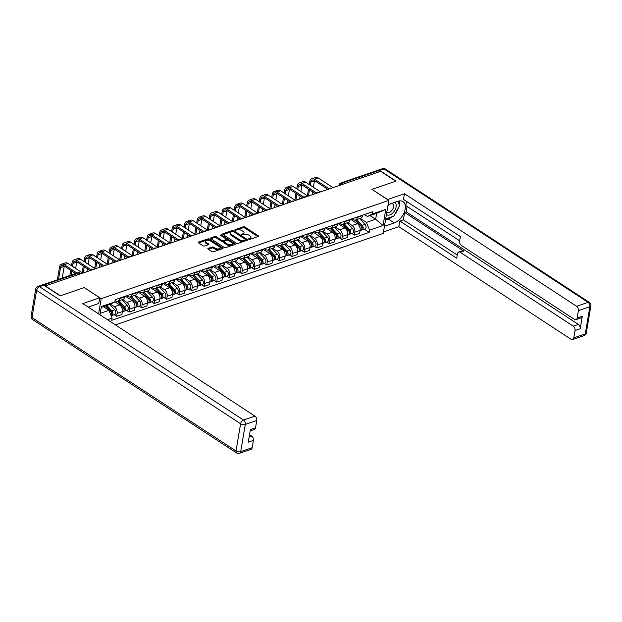 <?xml version="1.0" encoding="UTF-8"?>
<svg xmlns="http://www.w3.org/2000/svg" width="622" height="622" viewBox="0 0 622 622"><rect width="100%" height="100%" fill="white"/><g stroke="black" fill="none" stroke-linecap="round" stroke-linejoin="round"><path stroke-width="0.93" d="M248.753 239.221L249.826 239.377L258.192 236.515A1.096 0.536 9.6 0 0 258.527 236.212A1.096 0.536 9.6 0 0 258.231 235.761L244.835 226.999A1.096 0.536 9.6 0 0 243.303 226.781L234.937 229.642L234.906 230.171L237.06 229.953A3.507 1.703 9.6 0 1 241.958 230.653L243.078 231.376A3.507 1.703 9.6 0 1 244.011 232.822A3.507 1.703 9.6 0 1 242.938 233.794L241.857 234.167L241.826 234.696L243.98 234.478A3.507 1.703 9.6 0 1 248.886 235.178L250.005 235.909A3.507 1.703 9.6 0 1 250.938 237.347A3.507 1.703 9.6 0 1 249.865 238.327L248.784 238.692L248.753 239.221M208.183 248.372A1.096 0.536 9.6 0 0 207.849 248.676A1.096 0.536 9.6 0 0 208.137 249.134L211.9 251.591A1.096 0.536 9.6 0 0 213.432 251.809L222.723 248.637A1.096 0.536 9.6 0 0 223.057 248.326A1.096 0.536 9.6 0 0 222.762 247.875L209.365 239.12A1.096 0.536 9.6 0 0 207.834 238.902L198.542 242.075A1.096 0.536 9.6 0 0 198.208 242.378A1.096 0.536 9.6 0 0 198.496 242.829L203.036 245.799A1.096 0.536 9.6 0 0 204.568 246.017L208.549 244.656A1.096 0.536 9.6 0 0 208.883 244.353A1.096 0.536 9.6 0 0 208.588 243.902L206.341 242.432A2.931 1.423 9.6 0 1 205.555 241.219A2.931 1.423 9.6 0 1 207.484 240.224A2.931 1.423 9.6 0 1 210.547 240.986L219.372 246.755A2.931 1.423 9.6 0 1 220.157 247.968A2.931 1.423 9.6 0 1 218.229 248.955A2.931 1.423 9.6 0 1 215.158 248.194L213.688 247.237A1.096 0.536 9.6 0 0 212.156 247.02L208.183 248.372L208.067 249.08M101.184 298.669L84.273 287.613L60.365 295.777L45.274 285.91L380.711 171.33L395.802 181.196L371.902 189.36L388.812 200.416L101.184 298.669L98.603 313.908M236.383 243.225A1.096 0.536 9.6 0 0 237.915 243.443L247.206 240.271A1.096 0.536 9.6 0 0 247.54 239.968A1.096 0.536 9.6 0 0 247.253 239.517L233.849 230.754A1.096 0.536 9.6 0 0 232.317 230.537L223.026 233.709A1.096 0.536 9.6 0 0 222.692 234.012A1.096 0.536 9.6 0 0 222.987 234.463L236.383 243.225M234.96 244.454L225.677 247.626A1.096 0.536 9.6 0 1 224.145 247.408L210.741 238.646A1.096 0.536 9.6 0 1 210.446 238.195A1.096 0.536 9.6 0 1 210.788 237.892L214.761 236.531A1.096 0.536 9.6 0 1 216.293 236.749L221.727 240.302A1.096 0.536 9.6 0 0 223.259 240.52L225.895 239.618A1.096 0.536 9.6 0 0 226.229 239.315A1.096 0.536 9.6 0 0 225.942 238.864L220.281 235.163L221.385 234.789L235.007 243.692A1.096 0.536 9.6 0 1 235.303 244.151A1.096 0.536 9.6 0 1 234.96 244.454M115.389 324.878L383.238 233.39L388.812 200.416M343.305 184.104L341.859 183.163A2.231 1.454 71.1 0 0 340.817 182.977L377.15 170.568A2.231 1.454 71.1 0 1 378.199 170.755L341.859 183.163A2.231 1.298 123.2 0 0 340.032 185.224M379.638 171.695L378.199 170.755M357.409 216.938L357.331 217.389A5.131 3.335 71.1 0 1 355.504 219.97L360.799 218.159A5.131 3.335 -108.9 0 0 362.626 215.585L362.704 215.134M347.714 222.629L352.091 225.491A5.131 3.335 71.1 0 1 354.828 232.193L360.122 230.389A5.131 3.335 -108.9 0 0 357.386 223.687L350.621 219.263M360.122 230.389L359.625 233.32L354.33 235.124L351.819 233.483M355.504 219.97A5.131 3.335 71.1 0 1 353.094 219.535L351.974 218.796M354.828 232.193L354.33 235.124M344.899 221.214L344.821 221.665A5.131 3.335 71.1 0 1 342.994 224.239L348.289 222.435A5.131 3.335 -108.9 0 0 350.116 219.854L350.194 219.41M339.309 237.76L341.82 239.4L347.115 237.588L347.612 234.657A5.131 3.335 -108.9 0 0 344.868 227.955L338.104 223.539M342.994 224.239A5.131 3.335 71.1 0 1 340.584 223.803L339.464 223.073M335.196 226.906L339.573 229.767A5.131 3.335 71.1 0 1 342.318 236.469L341.82 239.4M332.381 225.491L332.311 225.942A5.131 3.335 71.1 0 1 330.476 228.515L335.771 226.703A5.131 3.335 -108.9 0 0 337.606 224.13L337.676 223.679M326.791 242.028L329.31 243.676L334.605 241.865L335.095 238.934A5.131 3.335 -108.9 0 0 332.358 232.231L325.594 227.808M330.476 228.515A5.131 3.335 71.1 0 1 328.074 228.08L326.947 227.349M322.686 231.174L327.063 234.043A5.131 3.335 71.1 0 1 329.808 240.745L329.31 243.676M319.871 229.767L319.794 230.21A5.131 3.335 71.1 0 1 317.966 232.791L323.261 230.98A5.131 3.335 -108.9 0 0 325.088 228.406L325.166 227.955M314.281 246.304L316.792 247.945L322.087 246.141L322.585 243.21A5.131 3.335 -108.9 0 0 319.848 236.508L313.084 232.084M317.966 232.791A5.131 3.335 71.1 0 1 315.556 232.356L314.437 231.617M310.176 235.45L314.553 238.312A5.131 3.335 71.1 0 1 317.29 245.014L316.792 247.945M307.361 234.035L307.284 234.486A5.131 3.335 71.1 0 1 305.456 237.06L310.743 235.256A5.131 3.335 -108.9 0 0 312.578 232.675L312.656 232.231M301.771 250.58L304.282 252.221L309.577 250.417L310.075 247.478A5.131 3.335 -108.9 0 0 307.33 240.776L300.566 236.36M305.456 237.06A5.131 3.335 71.1 0 1 303.046 236.624L301.927 235.893M297.658 239.727L302.035 242.588A5.131 3.335 71.1 0 1 304.78 249.29L304.282 252.221M294.844 238.312L294.774 238.762A5.131 3.335 71.1 0 1 292.939 241.336L298.233 239.532A5.131 3.335 -108.9 0 0 300.061 236.951L300.138 236.5M289.253 254.849L291.772 256.497L297.067 254.686L297.557 251.755A5.131 3.335 -108.9 0 0 294.82 245.052L288.056 240.628M292.939 241.336A5.131 3.335 71.1 0 1 290.536 240.901L289.409 240.17M285.148 243.995L289.525 246.864A5.131 3.335 71.1 0 1 292.27 253.566L291.772 256.497M282.334 242.588L282.256 243.031A5.131 3.335 71.1 0 1 280.429 245.612L285.723 243.801A5.131 3.335 -108.9 0 0 287.551 241.227L287.628 240.776M276.743 259.125L279.255 260.773L284.549 258.962L285.047 256.031A5.131 3.335 -108.9 0 0 282.31 249.329L275.546 244.905M280.429 245.612A5.131 3.335 71.1 0 1 278.018 245.177L276.899 244.446M272.638 248.271L277.015 251.132A5.131 3.335 71.1 0 1 279.752 257.835L279.255 260.773M269.824 246.856L269.746 247.307A5.131 3.335 71.1 0 1 267.919 249.888L273.206 248.077A5.131 3.335 -108.9 0 0 275.041 245.503L275.118 245.052M264.233 263.401L266.745 265.042L272.039 263.238L272.537 260.307A5.131 3.335 -108.9 0 0 269.792 253.605L263.028 249.181M267.919 249.888A5.131 3.335 71.1 0 1 265.508 249.453L264.389 248.714M260.12 252.548L264.498 255.409A5.131 3.335 71.1 0 1 267.242 262.111L266.745 265.042M257.306 251.132L257.236 251.583A5.131 3.335 71.1 0 1 255.401 254.157L260.696 252.353A5.131 3.335 -108.9 0 0 262.523 249.772L262.601 249.329M251.716 267.678L254.235 269.318L259.529 267.507L260.019 264.575A5.131 3.335 -108.9 0 0 257.283 257.873L250.518 253.457M255.401 254.157A5.131 3.335 71.1 0 1 252.998 253.722L251.871 252.991M247.61 256.824L251.988 259.685A5.131 3.335 71.1 0 1 254.732 266.387L254.235 269.318M244.796 255.409L244.718 255.86A5.131 3.335 71.1 0 1 242.891 258.433L248.186 256.622A5.131 3.335 -108.9 0 0 250.013 254.048L250.091 253.597M239.206 271.946L241.717 273.594L247.012 271.783L247.509 268.852A5.131 3.335 -108.9 0 0 244.773 262.15L238.008 257.726M242.891 258.433A5.131 3.335 71.1 0 1 240.481 257.998L239.361 257.267M235.093 261.092L239.478 263.961A5.131 3.335 71.1 0 1 242.215 270.663L241.717 273.594M232.286 259.685L232.208 260.128A5.131 3.335 71.1 0 1 230.381 262.709L235.668 260.898A5.131 3.335 -108.9 0 0 237.503 258.324L237.581 257.873M226.696 276.222L229.207 277.863L234.502 276.059L234.999 273.128A5.131 3.335 -108.9 0 0 232.255 266.426L225.491 262.002M230.381 262.709A5.131 3.335 71.1 0 1 227.971 262.274L226.851 261.535M222.583 265.369L226.96 268.23A5.131 3.335 71.1 0 1 229.705 274.932L229.207 277.863M219.768 263.953L219.698 264.404A5.131 3.335 71.1 0 1 217.863 266.978L223.158 265.174A5.131 3.335 -108.9 0 0 224.985 262.593L225.063 262.15M214.178 280.499L216.697 282.139L221.992 280.335L222.482 277.396A5.131 3.335 -108.9 0 0 219.745 270.694L212.981 266.278M217.863 266.978A5.131 3.335 71.1 0 1 215.461 266.543L214.333 265.812M210.073 269.645L214.45 272.506A5.131 3.335 71.1 0 1 217.195 279.208L216.697 282.139M207.258 268.23L207.18 268.681A5.131 3.335 71.1 0 1 205.353 271.254L210.648 269.45A5.131 3.335 -108.9 0 0 212.475 266.869L212.553 266.418M201.668 284.767L204.179 286.415L209.474 284.604L209.972 281.673A5.131 3.335 -108.9 0 0 207.235 274.971L200.471 270.547M205.353 271.254A5.131 3.335 71.1 0 1 202.943 270.819L201.823 270.088M197.555 273.913L201.94 276.782A5.131 3.335 71.1 0 1 204.677 283.484L204.179 286.415M194.748 272.506L194.67 272.949A5.131 3.335 71.1 0 1 192.843 275.53L198.13 273.719A5.131 3.335 -108.9 0 0 199.965 271.145L200.043 270.694M189.158 289.043L191.669 290.692L196.964 288.88L197.462 285.949A5.131 3.335 -108.9 0 0 194.717 279.247L187.953 274.823M192.843 275.53A5.131 3.335 71.1 0 1 190.433 275.095L189.313 274.364M185.045 278.19L189.422 281.051A5.131 3.335 71.1 0 1 192.167 287.753L191.669 290.692M182.23 276.774L182.16 277.225A5.131 3.335 71.1 0 1 180.326 279.807L185.62 277.995A5.131 3.335 -108.9 0 0 187.447 275.422L187.525 274.971M176.64 293.32L179.159 294.96L184.454 293.156L184.944 290.225A5.131 3.335 -108.9 0 0 182.207 283.523L175.443 279.099M180.326 279.807A5.131 3.335 71.1 0 1 177.923 279.371L176.796 278.633M172.535 282.466L176.912 285.327A5.131 3.335 71.1 0 1 179.657 292.029L179.159 294.96M169.72 281.051L169.643 281.502A5.131 3.335 71.1 0 1 167.816 284.075L173.11 282.271A5.131 3.335 -108.9 0 0 174.938 279.69L175.015 279.247M164.13 297.596L166.642 299.236L171.936 297.425L172.434 294.494A5.131 3.335 -108.9 0 0 169.697 287.792L162.933 283.375M167.816 284.075A5.131 3.335 71.1 0 1 165.405 283.64L164.286 282.909M160.017 286.742L164.402 289.603A5.131 3.335 71.1 0 1 167.139 296.305L166.642 299.236M157.21 285.327L157.133 285.778A5.131 3.335 71.1 0 1 155.306 288.351L160.593 286.54A5.131 3.335 -108.9 0 0 162.428 283.966L162.498 283.515M151.62 301.864L154.132 303.513L159.426 301.701L159.924 298.77A5.131 3.335 -108.9 0 0 157.179 292.068L150.415 287.644M155.306 288.351A5.131 3.335 71.1 0 1 152.895 287.916L151.776 287.185M147.507 291.01L151.885 293.879A5.131 3.335 71.1 0 1 154.629 300.582L154.132 303.513M144.693 289.603L144.623 290.046A5.131 3.335 71.1 0 1 142.788 292.628L148.083 290.816A5.131 3.335 -108.9 0 0 149.91 288.243L149.988 287.792M139.103 306.141L141.622 307.781L146.916 305.977L147.406 303.046A5.131 3.335 -108.9 0 0 144.669 296.344L137.905 291.92M142.788 292.628A5.131 3.335 71.1 0 1 140.385 292.192L139.258 291.454M134.997 295.287L139.375 298.148A5.131 3.335 71.1 0 1 142.111 304.85L141.622 307.781M132.183 293.872L132.105 294.323A5.131 3.335 71.1 0 1 130.278 296.896L135.573 295.092A5.131 3.335 -108.9 0 0 137.4 292.511L137.478 292.068M126.593 310.417L129.104 312.057L134.399 310.254L134.896 307.315A5.131 3.335 -108.9 0 0 132.152 300.613L125.395 296.196M130.278 296.896A5.131 3.335 71.1 0 1 127.868 296.461L126.748 295.73M122.48 299.563L126.865 302.424A5.131 3.335 71.1 0 1 129.601 309.126L129.104 312.057M119.673 298.148L119.595 298.599A5.131 3.335 71.1 0 1 117.768 301.172L123.055 299.369A5.131 3.335 -108.9 0 0 124.89 296.787L124.96 296.336M114.083 314.685L116.594 316.334L121.889 314.522L122.386 311.591A5.131 3.335 -108.9 0 0 119.642 304.889L114.868 301.771M117.768 301.172A5.131 3.335 71.1 0 1 115.358 300.737L115.07 300.55M110.444 304.15L114.347 306.7A5.131 3.335 71.1 0 1 117.091 313.402L116.594 316.334M360.224 218.353L366.42 222.404L375.649 219.255L376.652 213.299L367.431 216.448L364.484 214.528M370.004 215.57L375.649 219.255L383.059 225.529L369.577 230.132L366.42 222.404M367.431 216.448L372.314 213.984L385.788 209.381L383.059 225.529M100.212 313.34L108.951 310.355L112.108 318.075L111.727 320.338L369.196 232.387L369.577 230.132M112.108 318.075L107.427 319.677M99.963 314.794L101.363 306.529L114.837 301.927L109.962 304.391L101.223 307.377M372.314 213.984L372.695 211.721L115.225 299.664L114.837 301.927M108.951 310.355L103.306 306.662M364.329 229.207L369.196 232.387M385.788 209.381L376.652 213.299M249.329 239.416L249.702 239.283A3.507 1.703 9.6 0 0 250.775 238.312L250.938 237.347M244.011 232.822L243.855 233.786A3.507 1.703 9.6 0 1 242.782 234.758L242.401 234.891M257.905 236.617L244.671 227.963A1.096 0.536 9.6 0 0 243.14 227.745L235.481 230.365M246.918 240.364L233.685 231.718A1.096 0.536 9.6 0 0 232.154 231.501L223.15 234.572M245.301 239.882L245.325 239.353L233.569 231.664L231.353 231.905A3.507 1.703 9.6 0 0 230.28 232.877A3.507 1.703 9.6 0 0 231.213 234.323L239.252 239.579A3.507 1.703 9.6 0 0 244.158 240.271L245.301 239.882L245.138 240.846L245.535 239.672M230.28 232.877L230.117 233.833A3.507 1.703 9.6 0 0 231.05 235.279L231.213 234.323M245.138 240.846L243.995 241.235A3.507 1.703 9.6 0 1 239.089 240.535L231.05 235.279M210.905 238.755L214.598 237.495L214.761 236.531M226.229 239.315L226.066 240.279A1.096 0.536 9.6 0 1 225.732 240.582L223.096 241.484A1.096 0.536 9.6 0 1 221.564 241.266L216.129 237.713A1.096 0.536 9.6 0 0 214.598 237.495M234.681 244.547L221.02 235.652M227.364 243.987A2.931 1.423 9.6 0 0 230.435 244.749A2.931 1.423 9.6 0 0 232.364 243.762A2.931 1.423 9.6 0 0 231.578 242.549L228.468 240.52A1.096 0.536 9.6 0 0 226.937 240.302L224.301 241.204A1.096 0.536 9.6 0 0 223.967 241.507A1.096 0.536 9.6 0 0 224.254 241.958L227.364 243.987L227.201 244.951A2.931 1.423 9.6 0 0 230.272 245.713A2.931 1.423 9.6 0 0 232.2 244.718L232.364 243.762M223.967 241.507L223.803 242.471A1.096 0.536 9.6 0 0 224.099 242.922L224.254 241.958M227.201 244.951L224.099 242.922M220.157 247.968L219.994 248.924A2.931 1.423 9.6 0 1 218.065 249.92A2.931 1.423 9.6 0 1 214.994 249.158L213.525 248.194A1.096 0.536 9.6 0 0 211.993 247.976L208.308 249.235M205.555 241.219L205.392 242.183A2.931 1.423 9.6 0 0 206.177 243.389L206.341 242.432M208.261 244.757L206.177 243.389M222.435 248.73L209.202 240.076A1.096 0.536 9.6 0 0 207.67 239.859L198.667 242.938M355.317 220.017L360.76 225.794A2.791 1.812 71.1 0 1 361.81 228.484A2.791 1.812 71.1 0 1 360.768 230.428L360.076 230.661M359.843 224.814L360.783 225.436M355.605 219.931L361.662 226.361A1.337 0.871 71.1 0 1 361.81 228.515M356.694 219.558L362.121 225.327A2.791 1.812 71.1 0 1 363.17 228.017A2.791 1.812 71.1 0 1 362.136 229.961A2.791 1.812 71.1 0 1 361.374 229.977M359.578 218.571L365.013 224.34A2.791 1.812 71.1 0 1 366.063 227.03A2.791 1.812 71.1 0 1 365.021 228.974L362.136 229.961M310.254 185.216L310.767 182.168A4.183 2.721 71.1 0 1 312.26 180.069A4.183 2.721 71.1 0 1 314.227 180.419L327.911 189.368M332.988 187.626L318.122 177.908A5.637 3.662 -108.9 0 0 315.486 177.433L311.793 178.693A5.637 3.662 -108.9 0 0 309.787 181.523L309.266 184.571M329.03 188.715L314.437 179.167A5.637 3.662 -108.9 0 0 311.793 178.693M308.496 189.127L307.369 195.79M308.426 196.023L309.484 189.772M312.12 194.756L312.617 191.825M313.387 187.269L314.46 180.909A4.183 2.721 71.1 0 1 314.522 180.613M342.808 224.293L348.25 230.07A2.791 1.812 71.1 0 1 349.292 232.76A2.791 1.812 71.1 0 1 348.258 234.696L347.566 234.937M347.325 229.09L348.273 229.705M343.087 224.208L349.144 230.638A1.337 0.871 71.1 0 1 349.292 232.791M344.176 223.834L349.611 229.604A2.791 1.812 71.1 0 1 350.66 232.294A2.791 1.812 71.1 0 1 349.618 234.237A2.791 1.812 71.1 0 1 348.864 234.253M347.068 222.847L352.495 228.616A2.791 1.812 71.1 0 1 353.545 231.306A2.791 1.812 71.1 0 1 352.511 233.25L349.618 234.237M330.298 228.569L335.732 234.338A2.791 1.812 71.1 0 1 336.782 237.036A2.791 1.812 71.1 0 1 335.748 238.972L335.048 239.213M334.815 233.367L335.756 233.981M330.577 228.484L336.634 234.914A1.337 0.871 71.1 0 1 336.782 237.06M331.666 228.111L337.101 233.872A2.791 1.812 71.1 0 1 338.143 236.57A2.791 1.812 71.1 0 1 337.108 238.506A2.791 1.812 71.1 0 1 336.354 238.521M334.55 227.123L339.985 232.892A2.791 1.812 71.1 0 1 341.035 235.582A2.791 1.812 71.1 0 1 339.993 237.518L337.108 238.506M387.514 199.569L404.456 193.714L576.617 306.273L588.085 302.354L384.069 168.974L379.739 170.451L396.043 181.111L371.979 189.337L387.529 199.499M388.097 204.646L397.956 201.279A12.557 7.324 123.2 0 1 403.002 201.59A12.557 7.324 123.2 0 1 404.113 212.584A12.557 7.324 123.2 0 1 394.301 222.909L384.443 226.276M383.479 231.952L398.873 226.688L399.837 221.02L456.719 258.208L457.481 253.69A3.351 2.177 -108.9 0 1 458.678 252.003A3.351 2.177 -108.9 0 1 460.241 252.291L573.251 326.169L578.382 324.42A3.351 2.177 71.1 0 1 580.171 328.789L582.301 316.194A3.351 2.177 71.1 0 1 581.111 317.873L575.972 319.63A3.351 2.177 -108.9 0 0 577.169 317.951L578.406 310.642A3.351 2.177 -108.9 0 0 576.617 306.273M407.13 206.473L406.22 211.861L404.619 212.413L403.367 219.815L399.837 221.02M406.485 201.349L405.769 205.587L459.658 240.815M575.972 319.63A3.351 2.177 -108.9 0 1 574.409 319.343L461.4 245.465A3.351 2.177 -108.9 0 1 459.611 241.095L460.373 236.578L403.491 199.39L404.456 193.714M398.873 226.688L571.043 339.247A3.351 2.177 -108.9 0 0 572.613 339.526A3.351 2.177 -108.9 0 0 573.803 337.847L575.039 330.539A3.351 2.177 -108.9 0 0 573.251 326.169M379.739 170.451A3.351 2.177 -108.9 0 0 378.168 170.171A3.351 2.177 -108.9 0 0 377.601 170.521M404.619 212.413L463.771 251.086L460.241 252.291M406.22 211.861L578.382 324.42M403.367 219.815L457.256 255.043M458.678 252.003L462.2 250.798A3.351 2.177 71.1 0 1 463.771 251.086M385.508 219.947L388.307 218.991A12.557 7.324 123.2 0 0 392.319 216.658M394.892 214.061A12.557 7.324 123.2 0 0 398.546 207.515M399.207 204.786A12.557 7.324 123.2 0 0 399.13 200.968M88.184 307.089L98.781 303.474L99.738 297.798L82.812 303.583L254.981 416.134A3.351 2.177 71.1 0 1 256.769 420.503L255.533 427.812A3.351 2.177 71.1 0 1 254.336 429.491L250.168 430.914M88.907 307.563L89.032 306.802M43.82 285.195L39.489 286.672A3.351 2.177 -108.9 0 0 37.919 286.392L42.249 284.915A3.351 2.177 71.1 0 1 43.82 285.195L60.124 295.854L84.188 287.636L99.738 297.798M249.165 436.869L251.615 436.038A3.351 2.177 71.1 0 1 253.403 440.407L252.167 447.708A3.351 2.177 71.1 0 1 250.969 449.395L239.501 453.306A3.351 2.177 -108.9 0 0 240.698 451.626L252.167 447.708M255.533 427.812L250.394 429.569L248.264 442.156L253.403 440.407M251.615 436.038L249.531 434.677M386.456 214.349A7.254 4.23 123.2 0 0 391.914 213.766A7.254 4.23 123.2 0 0 396.113 206.893A7.254 4.23 123.2 0 0 394.573 202.438M389.014 204.335A7.254 4.23 123.2 0 0 387.949 205.524M386.876 211.869A4.968 2.9 123.2 0 0 387.281 212.242A4.968 2.9 123.2 0 0 390.95 211.363A4.968 2.9 123.2 0 0 393.57 206.869A4.968 2.9 123.2 0 0 392.715 203.93A4.968 2.9 123.2 0 0 387.856 206.1M397.901 201.295L399.557 205.719L393.703 216.184L385.687 218.921M297.744 189.492L298.257 186.437A4.183 2.721 71.1 0 1 299.75 184.337A4.183 2.721 71.1 0 1 301.709 184.695L315.393 193.636M320.478 191.903L305.612 182.184A5.637 3.662 -108.9 0 0 302.968 181.71L299.283 182.969A5.637 3.662 -108.9 0 0 297.269 185.799L296.756 188.847M316.52 192.983L301.927 183.443A5.637 3.662 -108.9 0 0 299.283 182.969M295.986 193.403L294.859 200.059M295.916 200.292L296.974 194.048M299.602 199.032L300.099 196.093M300.869 191.537L301.95 185.177A4.183 2.721 71.1 0 1 302.004 184.889M285.226 193.769L285.747 190.713A4.183 2.721 71.1 0 1 287.24 188.614A4.183 2.721 71.1 0 1 289.199 188.971L302.883 197.913M307.968 196.179L293.102 186.46A5.637 3.662 -108.9 0 0 290.458 185.978L286.765 187.238A5.637 3.662 -108.9 0 0 284.759 190.068L284.246 193.123M304.002 197.26L289.409 187.72A5.637 3.662 -108.9 0 0 286.765 187.238M283.469 197.679L282.349 204.335M283.399 204.568L284.456 198.325M287.092 203.308L287.589 200.37M288.359 195.813L289.432 189.453A4.183 2.721 71.1 0 1 289.494 189.166M317.78 232.846L323.222 238.615A2.791 1.812 71.1 0 1 324.272 241.305A2.791 1.812 71.1 0 1 323.23 243.249L322.538 243.482M322.305 237.635L323.246 238.257M318.067 232.752L324.124 239.182A1.337 0.871 71.1 0 1 324.272 241.336M319.156 232.379L324.583 238.148A2.791 1.812 71.1 0 1 325.633 240.838A2.791 1.812 71.1 0 1 324.598 242.782A2.791 1.812 71.1 0 1 323.837 242.798M322.04 231.4L327.475 237.161A2.791 1.812 71.1 0 1 328.517 239.859A2.791 1.812 71.1 0 1 327.483 241.795L324.598 242.782M305.27 237.114L310.712 242.891A2.791 1.812 71.1 0 1 311.754 245.581A2.791 1.812 71.1 0 1 310.72 247.525L310.028 247.758M309.787 241.911L310.736 242.533M305.55 237.029L311.606 243.459A1.337 0.871 71.1 0 1 311.754 245.612M306.638 236.655L312.073 242.424A2.791 1.812 71.1 0 1 313.123 245.115A2.791 1.812 71.1 0 1 312.081 247.058A2.791 1.812 71.1 0 1 311.327 247.074M309.531 235.668L314.957 241.437A2.791 1.812 71.1 0 1 316.007 244.127A2.791 1.812 71.1 0 1 314.973 246.071L312.081 247.058M292.76 241.39L298.195 247.167A2.791 1.812 71.1 0 1 299.244 249.857A2.791 1.812 71.1 0 1 298.21 251.793L297.51 252.034M297.277 246.188L298.218 246.802M293.04 241.305L299.096 247.735A1.337 0.871 71.1 0 1 299.244 249.888M294.128 240.932L299.563 246.701A2.791 1.812 71.1 0 1 300.605 249.391A2.791 1.812 71.1 0 1 299.571 251.327A2.791 1.812 71.1 0 1 298.817 251.342M297.013 239.944L302.447 245.713A2.791 1.812 71.1 0 1 303.497 248.403A2.791 1.812 71.1 0 1 302.455 250.347L299.571 251.327M272.716 198.037L273.229 194.989A4.183 2.721 71.1 0 1 274.722 192.89A4.183 2.721 71.1 0 1 276.689 193.24L290.373 202.189M295.45 200.455L280.584 190.736A5.637 3.662 -108.9 0 0 277.948 190.254L274.255 191.514A5.637 3.662 -108.9 0 0 272.249 194.344L271.728 197.399M291.493 201.536L276.899 191.996A5.637 3.662 -108.9 0 0 274.255 191.514M270.959 201.956L269.831 208.611M270.889 208.844L271.946 202.601M274.582 207.585L275.079 204.646M275.849 200.09L276.922 193.73A4.183 2.721 71.1 0 1 276.984 193.434M260.206 202.313L260.719 199.265A4.183 2.721 71.1 0 1 262.212 197.158A4.183 2.721 71.1 0 1 264.171 197.516L277.855 206.465M282.94 204.724L268.074 195.005A5.637 3.662 -108.9 0 0 265.431 194.53L261.745 195.79A5.637 3.662 -108.9 0 0 259.732 198.62L259.218 201.668M278.975 205.804L264.389 196.264A5.637 3.662 -108.9 0 0 261.745 195.79M258.449 206.224L257.321 212.887M258.379 213.113L259.436 206.869M262.064 211.853L262.562 208.914M263.331 204.358L264.412 197.998A4.183 2.721 71.1 0 1 264.467 197.71M247.688 206.59L248.209 203.534A4.183 2.721 71.1 0 1 249.702 201.435A4.183 2.721 71.1 0 1 251.661 201.792L265.345 210.734M270.43 209L255.564 199.281A5.637 3.662 -108.9 0 0 252.921 198.799L249.228 200.066A5.637 3.662 -108.9 0 0 247.222 202.889L246.709 205.944M266.465 210.08L251.871 200.541A5.637 3.662 -108.9 0 0 249.228 200.066M245.931 210.5L244.811 217.156M245.861 217.389L246.918 211.146M249.554 216.129L250.052 213.19M250.822 208.634L251.894 202.274A4.183 2.721 71.1 0 1 251.957 201.987M280.242 245.667L285.685 251.436A2.791 1.812 71.1 0 1 286.734 254.134A2.791 1.812 71.1 0 1 285.692 256.07L285 256.303M284.767 250.464L285.708 251.078M280.53 245.573L286.587 252.011A1.337 0.871 71.1 0 1 286.734 254.157M281.618 245.208L287.045 250.969A2.791 1.812 71.1 0 1 288.095 253.667A2.791 1.812 71.1 0 1 287.061 255.603A2.791 1.812 71.1 0 1 286.299 255.619M284.503 244.221L289.938 249.982A2.791 1.812 71.1 0 1 290.979 252.68A2.791 1.812 71.1 0 1 289.945 254.616L287.061 255.603M235.178 210.866L235.691 207.81A4.183 2.721 71.1 0 1 237.184 205.711A4.183 2.721 71.1 0 1 239.151 206.061L252.835 215.01M257.912 213.276L243.047 203.557A5.637 3.662 -108.9 0 0 240.411 203.075L236.718 204.335A5.637 3.662 -108.9 0 0 234.712 207.165L234.191 210.22M253.955 214.357L239.361 204.817A5.637 3.662 -108.9 0 0 236.718 204.335M233.421 214.777L232.294 221.432M233.351 221.665L234.408 215.422M237.044 220.406L237.542 217.467M238.312 212.911L239.384 206.551A4.183 2.721 71.1 0 1 239.447 206.255M267.732 249.935L273.175 255.712A2.791 1.812 71.1 0 1 274.216 258.402A2.791 1.812 71.1 0 1 273.182 260.346L272.49 260.579M272.249 254.732L273.198 255.354M268.012 249.85L274.069 256.28A1.337 0.871 71.1 0 1 274.216 258.433M269.101 249.476L274.535 255.245A2.791 1.812 71.1 0 1 275.585 257.936A2.791 1.812 71.1 0 1 274.543 259.879A2.791 1.812 71.1 0 1 273.789 259.895M271.993 248.489L277.42 254.258A2.791 1.812 71.1 0 1 278.469 256.948A2.791 1.812 71.1 0 1 277.435 258.892L274.543 259.879M222.668 215.134L223.181 212.086A4.183 2.721 71.1 0 1 224.674 209.987A4.183 2.721 71.1 0 1 226.633 210.337L240.317 219.286M245.402 217.544L230.537 207.826A5.637 3.662 -108.9 0 0 227.893 207.351L224.208 208.611A5.637 3.662 -108.9 0 0 222.194 211.441L221.681 214.489M241.437 218.633L226.851 209.085A5.637 3.662 -108.9 0 0 224.208 208.611M220.911 219.045L219.784 225.708M220.841 225.942L221.898 219.69M224.526 224.674L225.024 221.743M225.794 217.187L226.875 210.827A4.183 2.721 71.1 0 1 226.929 210.531M255.222 254.211L260.657 259.988A2.791 1.812 71.1 0 1 261.707 262.678A2.791 1.812 71.1 0 1 260.672 264.614L259.973 264.855M259.739 259.009L260.68 259.623M255.502 254.126L261.559 260.556A1.337 0.871 71.1 0 1 261.707 262.709M256.591 253.753L262.025 259.522A2.791 1.812 71.1 0 1 263.067 262.212A2.791 1.812 71.1 0 1 262.033 264.156A2.791 1.812 71.1 0 1 261.279 264.171M259.475 252.765L264.91 258.534A2.791 1.812 71.1 0 1 265.959 261.224A2.791 1.812 71.1 0 1 264.918 263.168L262.033 264.156M210.15 219.41L210.671 216.355A4.183 2.721 71.1 0 1 212.164 214.256A4.183 2.721 71.1 0 1 214.123 214.613L227.808 223.555M232.892 221.821L218.027 212.102A5.637 3.662 -108.9 0 0 215.383 211.628L211.69 212.887A5.637 3.662 -108.9 0 0 209.684 215.717L209.171 218.765M228.927 222.901L214.333 213.362A5.637 3.662 -108.9 0 0 211.69 212.887M208.393 223.321L207.274 229.977M208.323 230.21L209.381 223.967M212.016 228.95L212.514 226.011M213.284 221.455L214.357 215.095A4.183 2.721 71.1 0 1 214.419 214.808M242.704 258.488L248.147 264.257A2.791 1.812 71.1 0 1 249.197 266.955A2.791 1.812 71.1 0 1 248.155 268.891L247.463 269.132M247.229 263.285L248.17 263.899M242.992 258.402L249.049 264.832A1.337 0.871 71.1 0 1 249.197 266.978M244.081 258.029L249.508 263.79A2.791 1.812 71.1 0 1 250.557 266.488A2.791 1.812 71.1 0 1 249.523 268.424A2.791 1.812 71.1 0 1 248.761 268.44M246.965 257.041L252.4 262.811A2.791 1.812 71.1 0 1 253.442 265.501A2.791 1.812 71.1 0 1 252.408 267.437L249.523 268.424M197.64 223.687L198.154 220.631A4.183 2.721 71.1 0 1 199.646 218.532A4.183 2.721 71.1 0 1 201.614 218.89L215.298 227.831M220.375 226.097L205.509 216.378A5.637 3.662 -108.9 0 0 202.873 215.896L199.18 217.156A5.637 3.662 -108.9 0 0 197.174 219.986L196.653 223.041M216.417 227.178L201.823 217.638A5.637 3.662 -108.9 0 0 199.18 217.156M195.883 227.598L194.756 234.253M195.813 234.486L196.871 228.243M199.507 233.227L200.004 230.288M200.774 225.732L201.847 219.372A4.183 2.721 71.1 0 1 201.909 219.084M230.194 262.764L235.637 268.533A2.791 1.812 71.1 0 1 236.679 271.223A2.791 1.812 71.1 0 1 235.645 273.167L234.953 273.4M234.712 267.553L235.66 268.175M230.474 262.671L236.531 269.101A1.337 0.871 71.1 0 1 236.679 271.254M231.563 262.297L236.998 268.066A2.791 1.812 71.1 0 1 238.047 270.757A2.791 1.812 71.1 0 1 237.005 272.7A2.791 1.812 71.1 0 1 236.251 272.716M234.455 261.318L239.882 267.079A2.791 1.812 71.1 0 1 240.932 269.777A2.791 1.812 71.1 0 1 239.898 271.713L237.005 272.7M185.131 227.955L185.644 224.907A4.183 2.721 71.1 0 1 187.136 222.808A4.183 2.721 71.1 0 1 189.096 223.158L202.78 232.107M207.865 230.373L192.999 220.655A5.637 3.662 -108.9 0 0 190.355 220.172L186.67 221.432A5.637 3.662 -108.9 0 0 184.656 224.262L184.143 227.318M203.899 231.454L189.306 221.914A5.637 3.662 -108.9 0 0 186.67 221.432M183.373 231.874L182.246 238.529M183.303 238.762L184.361 232.519M186.989 237.503L187.486 234.564M188.256 230.008L189.337 223.648A4.183 2.721 71.1 0 1 189.391 223.352M217.684 267.032L223.119 272.809A2.791 1.812 71.1 0 1 224.169 275.499A2.791 1.812 71.1 0 1 223.135 277.443L222.435 277.676M222.202 271.83L223.142 272.452M217.964 266.947L224.021 273.377A1.337 0.871 71.1 0 1 224.169 275.53M219.053 266.574L224.488 272.343A2.791 1.812 71.1 0 1 225.529 275.033A2.791 1.812 71.1 0 1 224.495 276.977A2.791 1.812 71.1 0 1 223.741 276.992M221.937 265.586L227.372 271.355A2.791 1.812 71.1 0 1 228.422 274.045A2.791 1.812 71.1 0 1 227.38 275.989L224.495 276.977M172.613 232.231L173.134 229.184A4.183 2.721 71.1 0 1 174.626 227.077A4.183 2.721 71.1 0 1 176.586 227.434L190.27 236.383M195.355 234.642L180.489 224.923A5.637 3.662 -108.9 0 0 177.845 224.449L174.152 225.708A5.637 3.662 -108.9 0 0 172.146 228.538L171.633 231.586M191.389 235.722L176.796 226.183A5.637 3.662 -108.9 0 0 174.152 225.708M170.856 236.142L169.736 242.805M170.786 243.031L171.843 236.788M174.479 241.771L174.976 238.832M175.746 234.276L176.819 227.916A4.183 2.721 71.1 0 1 176.881 227.629M205.167 271.309L210.609 277.085A2.791 1.812 71.1 0 1 211.659 279.776A2.791 1.812 71.1 0 1 210.617 281.712L209.925 281.953M209.692 276.106L210.633 276.72M205.454 271.223L211.511 277.653A1.337 0.871 71.1 0 1 211.659 279.807M206.543 270.85L211.97 276.619A2.791 1.812 71.1 0 1 213.019 279.309A2.791 1.812 71.1 0 1 211.985 281.245A2.791 1.812 71.1 0 1 211.223 281.261M209.427 269.862L214.862 275.632A2.791 1.812 71.1 0 1 215.904 278.322A2.791 1.812 71.1 0 1 214.87 280.265L211.985 281.245M160.103 236.508L160.616 233.452A4.183 2.721 71.1 0 1 162.109 231.353A4.183 2.721 71.1 0 1 164.076 231.711L177.76 240.652M182.837 238.918L167.971 229.199A5.637 3.662 -108.9 0 0 165.328 228.717L161.642 229.984A5.637 3.662 -108.9 0 0 159.636 232.807L159.115 235.862M178.879 239.999L164.286 230.459A5.637 3.662 -108.9 0 0 161.642 229.984M158.346 240.419L157.218 247.074M158.276 247.307L159.333 241.064M161.969 246.048L162.459 243.109M163.236 238.553L164.309 232.193A4.183 2.721 71.1 0 1 164.371 231.905M192.657 275.585L198.099 281.354A2.791 1.812 71.1 0 1 199.141 284.052A2.791 1.812 71.1 0 1 198.107 285.988L197.415 286.221M197.174 280.382L198.123 280.996M192.937 275.492L198.993 281.929A1.337 0.871 71.1 0 1 199.141 284.075M194.025 275.126L199.46 280.887A2.791 1.812 71.1 0 1 200.509 283.585A2.791 1.812 71.1 0 1 199.468 285.521A2.791 1.812 71.1 0 1 198.713 285.537M196.917 274.139L202.344 279.9A2.791 1.812 71.1 0 1 203.394 282.598A2.791 1.812 71.1 0 1 202.36 284.534L199.468 285.521M147.593 240.784L148.106 237.728A4.183 2.721 71.1 0 1 149.599 235.629A4.183 2.721 71.1 0 1 151.558 235.979L165.242 244.928M170.327 243.194L155.461 233.475A5.637 3.662 -108.9 0 0 152.818 232.993L149.132 234.253A5.637 3.662 -108.9 0 0 147.119 237.083L146.605 240.139M166.362 244.275L151.768 234.735A5.637 3.662 -108.9 0 0 149.132 234.253M145.836 244.695L144.708 251.35M145.766 251.583L146.823 245.34M149.451 250.324L149.949 247.385M150.718 242.829L151.799 236.469A4.183 2.721 71.1 0 1 151.854 236.173M180.147 279.853L185.581 285.63A2.791 1.812 71.1 0 1 186.631 288.32A2.791 1.812 71.1 0 1 185.597 290.264L184.897 290.497M184.664 284.651L185.605 285.273M180.427 279.768L186.483 286.198A1.337 0.871 71.1 0 1 186.631 288.351M181.515 279.395L186.95 285.164A2.791 1.812 71.1 0 1 187.992 287.854A2.791 1.812 71.1 0 1 186.958 289.798A2.791 1.812 71.1 0 1 186.203 289.813M184.4 278.407L189.834 284.176A2.791 1.812 71.1 0 1 190.884 286.866A2.791 1.812 71.1 0 1 189.842 288.81L186.958 289.798M135.075 245.052L135.596 242.005A4.183 2.721 71.1 0 1 137.089 239.905A4.183 2.721 71.1 0 1 139.048 240.255L152.732 249.204M157.817 247.463L142.951 237.744A5.637 3.662 -108.9 0 0 140.308 237.27L136.615 238.529A5.637 3.662 -108.9 0 0 134.609 241.359L134.088 244.407M153.852 248.551L139.258 239.003A5.637 3.662 -108.9 0 0 136.615 238.529M133.318 248.963L132.198 255.626M133.248 255.86L134.305 249.609M136.941 254.592L137.439 251.661M138.208 247.105L139.281 240.745A4.183 2.721 71.1 0 1 139.344 240.45M167.629 284.13L173.071 289.906A2.791 1.812 71.1 0 1 174.121 292.597A2.791 1.812 71.1 0 1 173.079 294.533L172.387 294.774M172.154 288.927L173.095 289.541M167.909 284.044L173.973 290.474A1.337 0.871 71.1 0 1 174.121 292.628M169.005 283.671L174.432 289.44A2.791 1.812 71.1 0 1 175.482 292.13A2.791 1.812 71.1 0 1 174.448 294.074A2.791 1.812 71.1 0 1 173.686 294.089M171.89 282.683L177.324 288.452A2.791 1.812 71.1 0 1 178.366 291.143A2.791 1.812 71.1 0 1 177.332 293.086L174.448 294.074M122.565 249.329L123.078 246.273A4.183 2.721 71.1 0 1 124.571 244.174A4.183 2.721 71.1 0 1 126.538 244.532L140.214 253.473M145.299 251.739L130.433 242.02A5.637 3.662 -108.9 0 0 127.79 241.546L124.105 242.805A5.637 3.662 -108.9 0 0 122.099 245.636L121.578 248.683M141.342 252.82L126.748 243.28A5.637 3.662 -108.9 0 0 124.105 242.805M120.808 253.24L119.681 259.895M120.738 260.128L121.795 253.885M124.431 258.869L124.921 255.93M125.698 251.374L126.771 245.014A4.183 2.721 71.1 0 1 126.834 244.726M155.119 288.406L160.554 294.175A2.791 1.812 71.1 0 1 161.603 296.873A2.791 1.812 71.1 0 1 160.569 298.809L159.877 299.05M159.636 293.203L160.585 293.817M155.399 288.32L161.456 294.75A1.337 0.871 71.1 0 1 161.603 296.896M156.487 287.947L161.922 293.708A2.791 1.812 71.1 0 1 162.972 296.406A2.791 1.812 71.1 0 1 161.93 298.342A2.791 1.812 71.1 0 1 161.176 298.358M159.38 286.96L164.807 292.729A2.791 1.812 71.1 0 1 165.856 295.419A2.791 1.812 71.1 0 1 164.822 297.355L161.93 298.342M110.055 253.605L110.568 250.549A4.183 2.721 71.1 0 1 112.061 248.45A4.183 2.721 71.1 0 1 114.02 248.808L127.704 257.749M132.789 256.015L117.923 246.296A5.637 3.662 -108.9 0 0 115.28 245.814L111.595 247.074A5.637 3.662 -108.9 0 0 109.581 249.904L109.068 252.96M128.824 257.096L114.23 247.556A5.637 3.662 -108.9 0 0 111.595 247.074M108.298 257.516L107.171 264.171M108.228 264.404L109.285 258.161M111.913 263.145L112.411 260.206M113.181 255.65L114.261 249.29A4.183 2.721 71.1 0 1 114.316 249.002M142.609 292.682L148.044 298.451A2.791 1.812 71.1 0 1 149.093 301.141A2.791 1.812 71.1 0 1 148.059 303.085L147.36 303.318M147.126 297.471L148.067 298.093M142.889 292.589L148.946 299.019A1.337 0.871 71.1 0 1 149.093 301.172M143.977 292.216L149.412 297.985A2.791 1.812 71.1 0 1 150.454 300.675A2.791 1.812 71.1 0 1 149.42 302.619A2.791 1.812 71.1 0 1 148.666 302.634M146.862 291.236L152.297 296.997A2.791 1.812 71.1 0 1 153.346 299.695A2.791 1.812 71.1 0 1 152.304 301.631L149.42 302.619M97.537 257.873L98.058 254.826A4.183 2.721 71.1 0 1 99.551 252.726A4.183 2.721 71.1 0 1 101.51 253.076L115.194 262.025M120.279 260.291L105.413 250.573A5.637 3.662 -108.9 0 0 102.77 250.091L99.077 251.35A5.637 3.662 -108.9 0 0 97.071 254.18L96.55 257.236M116.314 261.372L101.72 251.832A5.637 3.662 -108.9 0 0 99.077 251.35M95.78 261.792L94.661 268.447M95.71 268.681L96.768 262.437M99.403 267.421L99.901 264.482M100.671 259.926L101.744 253.566A4.183 2.721 71.1 0 1 101.806 253.271M130.091 296.951L135.534 302.727A2.791 1.812 71.1 0 1 136.583 305.418A2.791 1.812 71.1 0 1 135.542 307.361L134.85 307.595M134.609 301.748L135.557 302.37M130.371 296.865L136.436 303.295A1.337 0.871 71.1 0 1 136.583 305.449M131.467 296.492L136.894 302.261A2.791 1.812 71.1 0 1 137.944 304.951A2.791 1.812 71.1 0 1 136.91 306.895A2.791 1.812 71.1 0 1 136.148 306.91M134.352 295.504L139.787 301.273A2.791 1.812 71.1 0 1 140.829 303.964A2.791 1.812 71.1 0 1 139.794 305.907L136.91 306.895M85.027 262.15L85.541 259.102A4.183 2.721 71.1 0 1 87.033 256.995A4.183 2.721 71.1 0 1 89 257.352L102.677 266.302M107.761 264.56L92.896 254.841A5.637 3.662 -108.9 0 0 90.252 254.367L86.567 255.626A5.637 3.662 -108.9 0 0 84.561 258.457L84.04 261.504M103.804 265.641L89.21 256.101A5.637 3.662 -108.9 0 0 86.567 255.626M83.27 266.06L82.143 272.724M83.2 272.949L84.258 266.706M86.893 271.69L87.383 268.751M88.161 264.195L89.234 257.835A4.183 2.721 71.1 0 1 89.296 257.547M117.581 301.227L123.016 307.004A2.791 1.812 71.1 0 1 124.066 309.694A2.791 1.812 71.1 0 1 123.032 311.63L122.34 311.871M122.099 306.024L123.047 306.638M117.861 301.141L123.918 307.571A1.337 0.871 71.1 0 1 124.066 309.725M118.95 300.768L124.384 306.537A2.791 1.812 71.1 0 1 125.434 309.227A2.791 1.812 71.1 0 1 124.392 311.163A2.791 1.812 71.1 0 1 123.638 311.179M121.842 299.781L127.269 305.55A2.791 1.812 71.1 0 1 128.319 308.24A2.791 1.812 71.1 0 1 127.285 310.184L124.392 311.163M72.517 266.426L73.031 263.37A4.183 2.721 71.1 0 1 74.523 261.271A4.183 2.721 71.1 0 1 76.483 261.629L90.167 270.57M95.252 268.836L80.386 259.117A5.637 3.662 -108.9 0 0 77.742 258.635L74.057 259.903A5.637 3.662 -108.9 0 0 72.043 262.725L71.53 265.781M91.286 269.917L76.693 260.377A5.637 3.662 -108.9 0 0 74.057 259.903M70.76 270.337L69.882 275.523M71.04 275.126L71.74 270.982M74.733 273.867L74.873 273.027M75.643 268.471L76.724 262.111A4.183 2.721 71.1 0 1 76.778 261.823M105.468 305.923L110.506 311.272A2.791 1.812 71.1 0 1 111.066 315.525M109.589 310.3L110.529 310.914M105.748 305.83L111.408 311.847A1.337 0.871 71.1 0 1 111.556 313.993M106.836 305.464L111.874 310.806A2.791 1.812 71.1 0 1 112.916 313.504A2.791 1.812 71.1 0 1 111.882 315.44A2.791 1.812 71.1 0 1 111.128 315.455M109.721 304.477L114.759 309.818A2.791 1.812 71.1 0 1 115.809 312.516A2.791 1.812 71.1 0 1 114.767 314.452L111.882 315.44M58.53 279.395L60.521 267.647A4.183 2.721 71.1 0 1 62.013 265.547A4.183 2.721 71.1 0 1 63.973 265.897L75.666 273.548M82.742 273.112L67.876 263.394A5.637 3.662 -108.9 0 0 65.232 262.912L61.539 264.171A5.637 3.662 -108.9 0 0 59.533 267.001L57.372 279.791M77.058 273.066L64.183 264.653A5.637 3.662 -108.9 0 0 61.539 264.171M62.223 278.135L64.206 266.387A4.183 2.721 71.1 0 1 64.268 266.092M129.601 309.126L134.896 307.315M142.111 304.85L147.406 303.046M154.629 300.582L159.924 298.77M167.139 296.305L172.434 294.494M179.657 292.029L184.944 290.225M192.167 287.753L197.462 285.949M204.677 283.484L209.972 281.673M217.195 279.208L222.482 277.396M229.705 274.932L234.999 273.128M242.215 270.663L247.509 268.852M254.732 266.387L260.019 264.575M267.242 262.111L272.537 260.307M279.752 257.835L285.047 256.031M292.27 253.566L297.557 251.755M304.78 249.29L310.075 247.478M317.29 245.014L322.585 243.21M329.808 240.745L335.095 238.934M342.318 236.469L347.612 234.657M117.091 313.402L122.386 311.591M114.347 306.7L119.642 304.889M126.865 302.424L132.152 300.613M132.105 294.323L137.4 292.511M139.375 298.148L144.669 296.344M144.623 290.046L149.91 288.243M151.885 293.879L157.179 292.068M157.133 285.778L162.428 283.966M164.402 289.603L169.697 287.792M169.643 281.502L174.938 279.69M176.912 285.327L182.207 283.523M182.16 277.225L187.447 275.422M189.422 281.051L194.717 279.247M194.67 272.949L199.965 271.145M201.94 276.782L207.235 274.971M207.18 268.681L212.475 266.869M214.45 272.506L219.745 270.694M219.698 264.404L224.985 262.593M226.96 268.23L232.255 266.426M232.208 260.128L237.503 258.324M239.478 263.961L244.773 262.15M244.718 255.86L250.013 254.048M251.988 259.685L257.283 257.873M257.236 251.583L262.523 249.772M264.498 255.409L269.792 253.605M269.746 247.307L275.041 245.503M277.015 251.132L282.31 249.329M282.256 243.031L287.551 241.227M289.525 246.864L294.82 245.052M294.774 238.762L300.061 236.951M302.035 242.588L307.33 240.776M307.284 234.486L312.578 232.675M314.553 238.312L319.848 236.508M319.794 230.21L325.088 228.406M327.063 234.043L332.358 232.231M332.311 225.942L337.606 224.13M339.573 229.767L344.868 227.955M344.821 221.665L350.116 219.854M352.091 225.491L357.386 223.687M357.331 217.389L362.626 215.585M119.595 298.599L124.89 296.787M80.533 273.859L79.095 272.918L43.571 285.055M81.07 273.68L79.989 272.972A2.231 1.298 123.2 0 0 79.095 272.918A2.231 1.454 71.1 0 0 78.053 272.731L42.599 284.837M339.2 185.511L339.332 184.718A2.231 1.088 9.6 0 0 339.604 185.372M249.702 239.283L249.865 238.327M241.779 234.657L241.857 234.167M242.782 234.758L242.938 233.794M234.852 230.132L234.937 229.642M243.14 227.745L243.303 226.781M244.671 227.963L244.835 226.999M258.099 236.547L258.231 235.761M248.699 239.182L248.784 238.692M222.909 234.408L223.026 233.709M232.154 231.501L232.317 230.537M233.685 231.718L233.849 230.754M247.113 240.302L247.253 239.517M239.089 240.535L239.252 239.579M243.995 241.235L244.158 240.271M210.664 238.591L210.788 237.892M216.129 237.713L216.293 236.749M221.564 241.266L221.727 240.302M223.096 241.484L223.259 240.52M225.732 240.582L225.895 239.618M221.222 235.754L221.385 234.789M234.875 244.485L235.007 243.692M211.993 247.976L212.156 247.02M213.525 248.194L213.688 247.237M214.994 249.158L215.158 248.194M208.456 244.687L208.588 243.902M198.426 242.774L198.542 242.075M207.67 239.859L207.834 238.902M209.202 240.076L209.365 239.12M222.629 248.66L222.762 247.875M360.76 225.794L359.477 226.229M365.013 224.34L362.121 225.327M314.437 179.167L318.122 177.908M310.767 182.168L314.46 180.909M348.25 230.07L346.959 230.505M352.495 228.616L349.611 229.604M335.732 234.338L334.449 234.782M339.985 232.892L337.101 233.872M577.169 317.951L582.301 316.194M580.171 328.789L575.039 330.539M573.803 337.847L585.271 333.928L589.874 306.724L578.406 310.642M388.307 218.991L394.301 222.909M585.271 333.928A3.351 2.177 71.1 0 1 584.081 335.608A3.351 3.351 0 0 0 586.297 333.003A3.351 1.625 -170.4 0 1 585.271 333.928M589.874 306.724A3.351 1.625 9.6 0 0 590.9 305.799A3.351 3.351 0 0 0 589.431 302.432A3.351 1.952 -56.8 0 0 588.085 302.354A3.351 2.177 71.1 0 1 589.874 306.724M378.168 170.171L382.499 168.694A3.351 2.177 71.1 0 1 384.069 168.974A3.351 1.952 -56.8 0 1 385.415 169.06L589.431 302.432M37.919 286.392A3.351 3.351 0 0 0 35.703 288.997A3.351 1.625 -170.4 0 0 36.597 290.381A3.351 1.952 -56.8 0 1 39.489 286.672L243.505 420.052A3.351 1.952 -56.8 0 0 240.613 423.761L36.597 290.381L31.994 317.585L236.01 450.966L240.613 423.761A3.351 1.625 9.6 0 0 245.293 424.422L240.698 451.626A3.351 1.625 -170.4 0 1 236.01 450.966A3.351 1.952 -56.8 0 0 236.585 452.94A3.351 3.351 0 0 0 239.501 453.306M256.769 420.503L245.293 424.422A3.351 2.177 -108.9 0 0 243.505 420.052L254.981 416.134M32.569 319.568A3.351 1.952 -56.8 0 1 31.994 317.585A3.351 1.625 9.6 0 1 31.1 316.201A3.351 3.351 0 0 0 32.569 319.568L236.585 452.94M301.927 183.443L305.612 182.184M298.257 186.437L301.95 185.177M289.409 187.72L293.102 186.46M285.747 190.713L289.432 189.453M323.222 238.615L321.932 239.058M327.475 237.161L324.583 238.148M310.712 242.891L309.422 243.326M314.957 241.437L312.073 242.424M298.195 247.167L296.912 247.603M302.447 245.713L299.563 246.701M276.899 191.996L280.584 190.736M273.229 194.989L276.922 193.73M264.389 196.264L268.074 195.005M260.719 199.265L264.412 197.998M251.871 200.541L255.564 199.281M248.209 203.534L251.894 202.274M285.685 251.436L284.394 251.879M289.938 249.982L287.045 250.969M239.361 204.817L243.047 203.557M235.691 207.81L239.384 206.551M273.175 255.712L271.884 256.147M277.42 254.258L274.535 255.245M226.851 209.085L230.537 207.826M223.181 212.086L226.875 210.827M260.657 259.988L259.374 260.424M264.91 258.534L262.025 259.522M214.333 213.362L218.027 212.102M210.671 216.355L214.357 215.095M248.147 264.257L246.856 264.7M252.4 262.811L249.508 263.79M201.823 217.638L205.509 216.378M198.154 220.631L201.847 219.372M235.637 268.533L234.346 268.976M239.882 267.079L236.998 268.066M189.306 221.914L192.999 220.655M185.644 224.907L189.337 223.648M223.119 272.809L221.836 273.245M227.372 271.355L224.488 272.343M176.796 226.183L180.489 224.923M173.134 229.184L176.819 227.916M210.609 277.085L209.319 277.521M214.862 275.632L211.97 276.619M164.286 230.459L167.971 229.199M160.616 233.452L164.309 232.193M198.099 281.354L196.809 281.797M202.344 279.9L199.46 280.887M151.768 234.735L155.461 233.475M148.106 237.728L151.799 236.469M185.581 285.63L184.299 286.066M189.834 284.176L186.95 285.164M139.258 239.003L142.951 237.744M135.596 242.005L139.281 240.745M173.071 289.906L171.781 290.342M177.324 288.452L174.432 289.44M126.748 243.28L130.433 242.02M123.078 246.273L126.771 245.014M160.554 294.175L159.271 294.618M164.807 292.729L161.922 293.708M114.23 247.556L117.923 246.296M110.568 250.549L114.261 249.29M148.044 298.451L146.761 298.894M152.297 296.997L149.412 297.985M101.72 251.832L105.413 250.573M98.058 254.826L101.744 253.566M135.534 302.727L134.243 303.163M139.787 301.273L136.894 302.261M89.21 256.101L92.896 254.841M85.541 259.102L89.234 257.835M123.016 307.004L121.733 307.439M127.269 305.55L124.384 306.537M76.693 260.377L80.386 259.117M73.031 263.37L76.724 262.111M110.506 311.272L109.472 311.63M114.759 309.818L111.874 310.806M64.183 264.653L67.876 263.394M60.521 267.647L64.206 266.387M331.231 188.233A2.231 2.231 0 0 0 328.696 189.096M318.721 192.501A2.231 2.231 0 0 0 316.186 193.372M306.203 196.777A2.231 2.231 0 0 0 303.668 197.64M293.693 201.054A2.231 2.231 0 0 0 291.158 201.917M281.183 205.33A2.231 2.231 0 0 0 278.648 206.193M268.665 209.598A2.231 2.231 0 0 0 266.13 210.469M256.155 213.875A2.231 2.231 0 0 0 253.62 214.738M243.645 218.151A2.231 2.231 0 0 0 241.111 219.014M231.127 222.419A2.231 2.231 0 0 0 228.593 223.29M218.617 226.696A2.231 2.231 0 0 0 216.083 227.559M206.1 230.972A2.231 2.231 0 0 0 203.573 231.835M193.59 235.248A2.231 2.231 0 0 0 191.055 236.111M181.08 239.517A2.231 2.231 0 0 0 178.545 240.387M168.562 243.793A2.231 2.231 0 0 0 166.035 244.656M156.052 248.069A2.231 2.231 0 0 0 153.517 248.932M143.542 252.338A2.231 2.231 0 0 0 141.007 253.208M131.024 256.614A2.231 2.231 0 0 0 128.497 257.477M118.514 260.89A2.231 2.231 0 0 0 115.98 261.753M106.004 265.166A2.231 2.231 0 0 0 103.47 266.029M93.487 269.435A2.231 2.231 0 0 0 90.96 270.306M79.989 272.972A2.231 2.231 0 0 0 78.053 272.731M340.817 182.977A2.231 2.231 0 0 0 339.332 184.718M572.613 339.526L584.081 335.608M586.297 333.003L590.9 305.799M385.415 169.06A3.351 3.351 0 0 0 382.499 168.694M35.703 288.997L31.1 316.201"/></g></svg>
